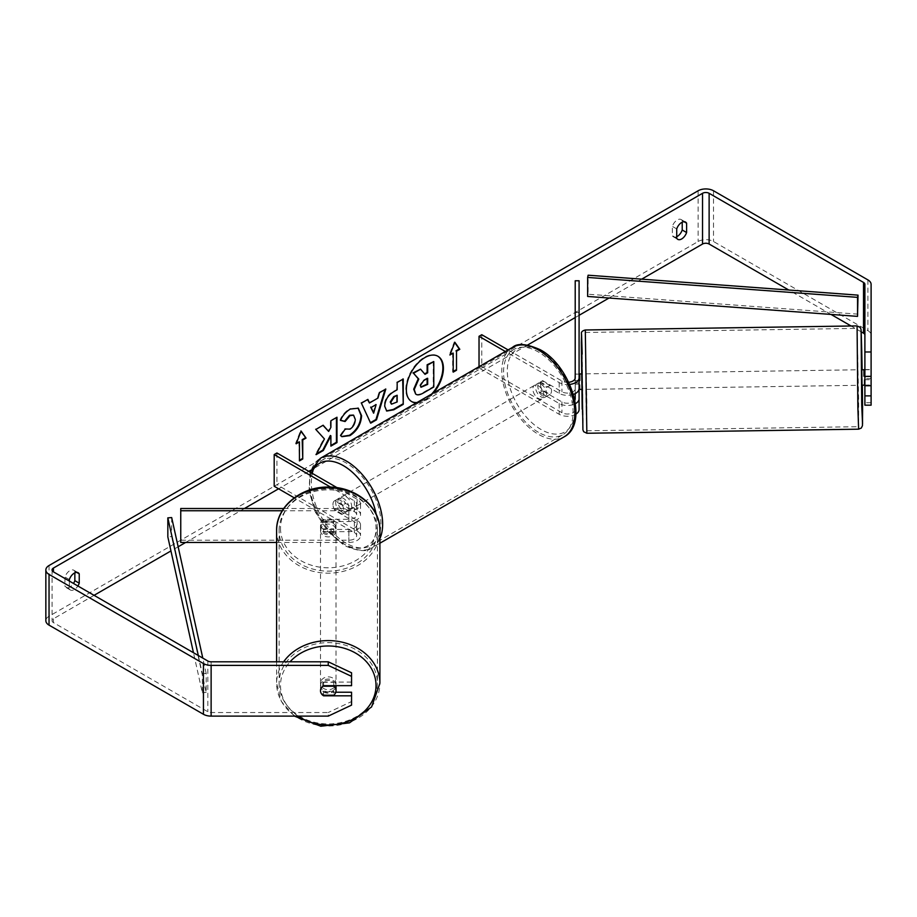 <?xml version="1.0" encoding="UTF-8"?>
<svg xmlns="http://www.w3.org/2000/svg" width="917" height="917" viewBox="0 0 917 917"><rect width="100%" height="100%" fill="white"/><g stroke="black" fill="none" stroke-linecap="round" stroke-linejoin="round"><path stroke-width="0.69" stroke-dasharray="4.58 3.44" d="M323.598 529.43A7.772 6.339 -0 0 1 320.492 524.352A7.772 6.339 -0 0 1 323.598 519.286L348.873 519.286A7.772 4.482 0 0 0 356.644 514.804A7.772 4.482 0 0 0 354.363 511.629L335.141 500.533A7.772 4.482 -120 0 0 334.556 500.785A7.772 4.482 -120 0 0 335.141 510.677L354.363 521.773A7.772 4.482 180 0 1 356.644 524.948A7.772 4.482 180 0 1 348.873 529.43L323.598 529.43L323.598 531.665A7.772 6.339 -0 0 1 320.492 526.599A7.772 6.339 -0 0 1 323.598 521.521L348.873 521.521A11.646 6.728 0 0 0 360.519 514.804A11.646 6.728 0 0 0 357.114 510.047L337.892 498.951A7.772 4.482 -120 0 0 337.307 499.192A7.772 4.482 -120 0 0 337.892 509.095L357.114 520.191A11.646 6.728 180 0 1 360.519 524.948A11.646 6.728 180 0 1 348.873 531.665L323.598 531.665M336.023 524.352L336.023 528.284A7.772 6.419 -0 0 1 328.252 534.703A7.772 6.419 -0 0 1 320.492 528.284L320.492 524.352A7.772 6.419 -0 0 1 322.715 519.859L322.715 522.484A7.772 6.419 -0 0 1 333.799 522.484L333.799 519.859A7.772 6.419 -0 0 1 336.023 524.352A7.772 6.419 -0 0 1 333.799 528.857L333.799 531.47A7.772 6.419 -0 0 1 322.715 531.47L322.715 528.857A7.772 6.419 -0 0 1 320.492 524.352L320.492 526.599M276.613 542.451L348.873 542.451A11.646 6.728 0 0 0 360.519 535.723A11.646 6.728 0 0 0 357.114 530.966L276.934 484.68L274.194 486.262M180.752 508.499L180.752 540.205L348.873 540.205A7.772 4.482 0 0 0 356.644 535.723A7.772 4.482 0 0 0 354.363 532.559L294.219 497.828M282.241 510.746L348.873 510.746A11.646 6.728 0 0 0 360.519 504.018A11.646 6.728 0 0 0 357.114 499.261L337.135 487.729M283.708 508.499L348.873 508.499A7.772 4.482 0 0 0 356.644 504.018A7.772 4.482 0 0 0 354.363 500.854L330.613 487.133M276.934 452.975L276.934 484.68M180.752 540.205L180.752 542.451M335.141 510.677L337.892 509.095M335.141 500.533L337.892 498.951M323.598 519.286L323.598 521.521M276.613 661.799L276.613 683.303A51.65 42.709 180 0 0 328.252 726.012A51.65 42.709 180 0 0 379.902 683.303M320.492 685.48A7.772 6.419 -0 0 1 328.252 679.061A7.772 6.419 -0 0 1 336.023 685.48A7.772 6.419 -0 0 1 328.252 691.899A7.772 6.419 -0 0 1 320.492 685.48L320.492 690.719A7.772 6.419 -0 0 1 320.492 690.719A7.772 6.419 -0 0 1 322.715 686.225L322.818 686.225M320.973 692.943A7.772 6.339 -0 0 0 322.75 695.212L322.715 691.292A7.772 6.419 -0 0 0 333.799 691.292L333.799 695.212M320.492 528.284A7.772 6.419 -0 0 1 328.252 521.865A7.772 6.419 -0 0 1 336.023 528.284M322.715 528.857L333.799 528.857M333.799 519.859L322.715 519.859M333.799 685.675L333.799 682.294A7.772 6.419 -0 0 0 322.715 682.294L322.715 686.225M322.715 682.294L333.799 682.294M333.799 691.292L322.715 691.292M333.799 531.47L322.715 531.47M322.715 522.484L333.799 522.484M320.492 530.473A7.772 6.419 -0 0 1 328.252 524.043A7.772 6.419 -0 0 1 336.023 530.473A7.772 6.419 -0 0 1 328.252 536.892A7.772 6.419 -0 0 1 320.492 530.473L320.492 683.303A7.772 6.419 -0 0 1 328.252 676.872A7.772 6.419 -0 0 1 336.023 683.303A7.772 6.419 -0 0 1 328.252 689.722A7.772 6.419 -0 0 1 320.492 683.303M336.023 530.473L336.023 683.303M279.1 530.473A49.163 40.657 -0 0 1 328.252 489.816A49.163 40.657 -0 0 1 377.414 530.473A49.163 40.657 -0 0 1 328.252 571.119A49.163 40.657 -0 0 1 279.1 530.473L279.1 683.303A49.163 40.657 -0 0 1 328.252 642.645A49.163 40.657 -0 0 1 377.414 683.303A49.163 40.657 -0 0 1 328.252 723.949A49.163 40.657 -0 0 1 279.1 683.303M377.414 530.473L377.414 683.303M416.364 402.884A26.192 15.119 120 0 0 424.88 400.362A26.192 15.119 120 0 0 433.397 393.049M416.971 402.529A26.192 15.119 120 0 0 424.33 400.041A26.192 15.119 120 0 0 431.689 394.035M437.696 356.128A26.192 15.119 120 0 0 437.432 355.968A26.192 15.119 120 0 0 424.33 357.263A26.192 15.119 120 0 0 407.217 380.349A26.192 15.119 120 0 0 411.24 401.337A26.192 15.119 120 0 0 411.515 401.497M69.348 581.057L69.348 588.897L64.958 586.364A7.772 4.482 120 0 0 66.024 587.476A7.772 4.482 120 0 0 69.898 587.086A7.772 4.482 120 0 0 73.498 583.453M69.348 588.897A7.772 4.482 120 0 0 70.414 590.009A7.772 4.482 120 0 0 74.3 589.62A7.772 4.482 120 0 0 77.899 585.997M676.723 238.237L672.333 235.703L672.333 226.373A7.772 4.482 -60 0 1 681.159 219.553A7.772 4.482 -60 0 1 682.214 220.665L682.214 222.189M676.723 236.712A7.772 4.482 -60 0 1 673.387 236.815A7.772 4.482 -60 0 1 672.333 235.703M864.891 369.574L864.891 385.725L864.891 369.574L871.104 369.574L871.104 385.725L871.104 369.574M641.694 279.158L609.003 298.036M579.086 315.31L575.211 317.546M527.665 344.998L310.668 470.272M308.788 471.361L278.585 488.795M244.461 508.499L185.658 542.451M178.15 546.784L170.94 550.945M94.061 595.328L53.427 618.792A4.665 2.694 0 0 0 52.063 620.694A4.665 2.694 0 0 0 53.427 622.597L207.827 711.741A4.665 2.694 0 0 0 211.128 712.532L328.252 712.532L328.252 716.12M871.104 405.176L871.104 335.083A10.878 6.281 0 0 0 867.918 330.647L713.518 241.503A10.878 6.281 0 0 0 698.135 241.503L49.037 616.258A10.878 6.281 0 0 0 45.85 620.694M74.85 572.85L74.85 571.325A7.772 4.482 120 0 0 73.784 570.214A7.772 4.482 120 0 0 64.958 577.034L64.958 586.364M351.555 692.232L351.555 701.539L328.252 712.532M351.555 705.127L351.555 701.539M351.555 672.78L351.555 685.675M351.555 682.088L323.598 682.088A7.772 6.339 180 0 0 320.492 687.165A7.772 6.339 180 0 0 323.598 692.232L335.805 692.232M871.104 402.712L864.891 402.712L864.891 284.35M861.201 331.839L851.079 325.993M831.031 314.428L788.769 290.024M864.891 402.712L864.891 405.176M871.104 284.35L871.104 335.083M864.891 379.73L871.104 379.73M676.723 228.906L672.333 226.373M684.059 221.731L682.214 220.665M323.598 692.232L323.598 695.212M323.598 682.088L323.598 685.675M69.348 579.567L64.958 577.034M76.684 572.391L74.85 571.325M433.237 361.252L433.237 386.665L422.829 392.682C419.493 394.551 417.097 395.009 415.653 394.058L416.249 394.402M420.02 368.875L424.64 373.907M296.478 442.957L295.606 443.461L300.547 430.726L301.097 431.036M300.547 430.726L300.982 431.334M298.896 441.558L299.446 460.265M453.216 371.488L453.216 372.13M452.666 352.781L452.666 371.809M454.74 342.568L454.316 341.949L449.376 354.684L450.236 354.191M368.921 402.666L377.976 398.07M377.426 397.76L378.973 392.361L379.523 392.682M378.973 392.361L385.816 389.049M385.266 388.728L385.025 389.496M370.136 422.852L361.39 403.148M360.839 402.827L367.877 399.399M373.104 412.856L375.557 404.271M391.272 403.961L397.164 401.955M396.614 401.635L396.614 394.94M386.458 410.873L384.154 405.75C384.567 399.48 387.719 394.619 393.599 391.169L397.164 389.748M396.614 389.427L397.164 382.492M396.614 382.183L403.251 378.985M402.701 378.664L402.701 379.294M322.967 425.328L315.288 429.133L323.884 438.624L315.563 454.339L316.113 454.649M336.436 417.556L330.349 420.433L330.349 427.001L328.114 431.15M330.349 435.506L330.899 445.49M315.563 454.339L316.594 453.743M340.597 420.25L339.978 420.101C341.823 415.47 345.067 411.699 349.698 408.753L358.043 408.042M341.663 436.503L340.677 435.69M340.127 435.369L344.712 428.629L345.262 428.95M345.72 429.305L349.515 428.835C352.804 426.543 354.547 423.299 354.753 419.103L353.32 415.08M427.127 378.629L427.127 377.987L423.104 380.314L419.837 385.22L420.8 387.054M575.211 393.622L575.211 374.021L579.086 374.021L579.086 388.613M579.086 389.37L579.086 374.021M573.354 394.402A11.646 6.728 180 0 1 559.198 393.37L539.987 382.274A7.772 4.482 -120 0 0 539.391 382.515A7.772 4.482 -120 0 0 539.987 392.419L559.198 403.514A11.646 6.728 0 0 0 575.395 403.675M575.922 414.152A11.646 6.728 180 0 1 559.198 414.289L479.029 368.004L481.769 366.422L561.949 412.707A7.772 4.482 180 0 0 570.408 413.682A7.772 4.482 180 0 0 575.211 409.532L575.211 398.757M575.211 374.021L575.211 388.613A7.772 4.482 180 0 1 570.408 392.751A7.772 4.482 180 0 1 561.949 391.777L542.726 380.681A7.772 4.482 -120 0 0 542.142 380.933A7.772 4.482 -120 0 0 542.726 390.837L561.949 401.933A7.772 4.482 0 0 0 574.787 400.202M568.678 382.263A7.772 4.482 180 0 1 561.949 381.002L508.11 349.916M569.686 384.429A11.646 6.728 180 0 1 559.198 382.584L505.359 351.498M481.769 334.716L481.769 366.422M479.029 366.708L479.029 368.004M579.086 280.774L579.086 409.532M575.211 280.774L575.211 312.479L579.086 312.479M575.211 377.827L575.211 388.613M575.211 312.479L575.211 409.532M542.726 390.837L539.987 392.419M542.726 380.681L539.987 382.274M575.211 384.166L579.086 384.166M541.076 384.177A7.772 4.482 60 0 1 546.154 391.02A7.772 4.482 60 0 1 544.962 397.244A7.772 4.482 60 0 1 541.076 396.855A7.772 4.482 60 0 1 536.009 390.012A7.772 4.482 60 0 1 537.202 383.787A7.772 4.482 60 0 1 541.076 384.177M549.948 394.367L546.647 396.27A7.772 4.482 60 0 1 546.612 396.293A7.772 4.482 60 0 1 542.726 395.903A7.772 4.482 60 0 1 538.806 391.742L542.096 389.84A7.772 4.482 60 0 1 542.096 380.956L549.948 385.484A7.772 4.482 60 0 1 549.948 394.367L542.096 389.84M549.948 385.484L546.647 387.387A7.772 4.482 60 0 0 542.726 383.226A7.772 4.482 60 0 0 538.841 382.836A7.772 4.482 60 0 0 538.806 382.859L539.391 382.515M342.362 505.336A7.772 4.482 60 0 1 342.362 514.208L345.652 512.305A7.772 4.482 60 0 1 345.617 512.328A7.772 4.482 60 0 1 341.732 511.95A7.772 4.482 60 0 1 337.811 507.777L334.522 509.68A7.772 4.482 60 0 1 334.522 500.808L342.362 505.336L345.652 503.433A7.772 4.482 60 0 0 341.732 499.261A7.772 4.482 60 0 0 337.857 498.882L339.496 497.931A7.772 4.482 60 0 1 343.382 498.309A7.772 4.482 60 0 1 348.46 505.152A7.772 4.482 60 0 1 347.268 511.377A7.772 4.482 60 0 1 343.382 510.998A7.772 4.482 60 0 1 338.304 504.155A7.772 4.482 60 0 1 339.496 497.931M342.362 514.208L334.522 509.68M538.806 382.859L546.647 387.387M546.647 396.27L538.806 391.742M345.652 512.305L337.811 507.777M337.811 498.905L345.652 503.433M346.133 496.727A7.772 4.482 60 0 1 351.2 503.571A7.772 4.482 60 0 1 350.007 509.795A7.772 4.482 60 0 1 346.133 509.405A7.772 4.482 60 0 1 341.055 502.562A7.772 4.482 60 0 1 342.247 496.338A7.772 4.482 60 0 1 346.133 496.727M538.336 385.759A7.772 4.482 60 0 1 543.403 392.602A7.772 4.482 60 0 1 542.222 398.826A7.772 4.482 60 0 1 538.336 398.437A7.772 4.482 60 0 1 533.258 391.593A7.772 4.482 60 0 1 534.451 385.369A7.772 4.482 60 0 1 538.336 385.759M538.336 432.239A49.163 28.381 60 0 1 506.218 388.923A49.163 28.381 60 0 1 513.749 349.526A49.163 28.381 60 0 1 538.336 351.956A49.163 28.381 60 0 1 570.454 395.284A49.163 28.381 60 0 1 562.912 434.669A49.163 28.381 60 0 1 538.336 432.239M346.133 543.208A49.163 28.381 60 0 1 314.015 499.891A49.163 28.381 60 0 1 321.546 460.494A49.163 28.381 60 0 1 346.133 462.925A49.163 28.381 60 0 1 378.24 506.253A49.163 28.381 60 0 1 370.709 545.638A49.163 28.381 60 0 1 346.133 543.208M861.854 385.243L861.613 369.723M864.891 369.792L870.955 369.7L871.104 383.764M870.955 376.108L864.891 376.199M871.104 375.362L870.955 369.7M579.086 380.486L575.108 380.544L575.303 389.427L579.017 389.37M582.192 377.196L582.306 389.438L582.192 377.196M579.98 389.473L579.968 382.951L575.303 383.019L575.108 374.136M579.086 374.079L575.211 374.136M575.108 380.544L575.108 378.549M575.303 383.019L575.303 389.427M871.15 378.583L864.158 378.687L864.192 385.083M864.891 385.083L871.104 384.98M864.158 385.083L864.158 378.687M579.968 389.347L579.968 382.951M579.762 374.067L579.762 380.475M586.078 377.139L586.192 389.381L586.078 377.139M857.853 373.059L857.968 385.312L857.853 373.059M857.853 405.922L858.587 426.692L858.656 400.133L857.108 328.389L857.853 405.922M586.078 410.002L586.811 430.772L586.88 404.214L585.344 332.458L586.078 410.002M858.025 314.153L588.129 294.231L588.129 275.203M587.637 296.455L588.129 294.231M198.313 655.517L202.336 673.697L202.336 692.713L193.476 652.732M171.685 517.578L171.685 536.605L167.834 536.892M202.336 673.697L206.187 673.41L206.187 692.427L171.685 536.605M206.187 673.41L202.795 658.108M202.336 692.713L206.187 692.427M348.873 531.665L348.873 542.451M357.114 520.191L357.114 530.966M348.873 529.43L348.873 540.205M354.363 521.773L354.363 532.559M354.363 500.854L354.363 511.629M357.114 499.261L357.114 510.047M348.873 510.746L348.873 521.521M348.873 508.499L348.873 519.286M298.105 716.12A47.764 39.5 -0 0 1 280.499 685.48A47.764 39.5 -0 0 1 290.036 661.799M379.902 530.473A51.65 42.709 -0 0 1 328.252 573.182A51.65 42.709 -0 0 1 276.613 530.473M280.499 528.284A47.764 39.5 180 0 0 328.252 567.783A47.764 39.5 180 0 0 376.016 528.284A47.764 39.5 180 0 0 328.252 488.784A47.764 39.5 180 0 0 280.499 528.284M283.628 661.799A51.65 42.709 180 0 0 276.613 683.303L281.313 701.402L294.449 716.12M53.427 622.597L53.427 618.792M49.037 565.525L49.037 616.258M698.135 190.77L698.135 241.503M211.128 661.799L211.128 712.532M207.827 661.008L207.827 711.741M867.918 279.914L867.918 330.647M713.518 190.77L713.518 241.503M559.198 403.514L559.198 414.289M561.949 401.933L561.949 412.707M561.949 381.002L561.949 391.777M559.198 382.584L559.198 393.37M512.511 347.371A51.65 29.814 -120 0 0 504.591 388.762A51.65 29.814 -120 0 0 538.336 434.268A51.65 29.814 -120 0 0 564.161 436.824M541.076 351.52A47.764 27.579 60 0 1 574.856 410.014A47.764 27.579 60 0 1 541.076 429.511A47.764 27.579 60 0 1 507.307 371.018A47.764 27.579 60 0 1 541.076 351.52M379.902 538.611A51.65 29.814 60 0 1 371.947 547.793A51.65 29.814 60 0 1 346.133 545.237A51.65 29.814 60 0 1 312.388 499.731A51.65 29.814 60 0 1 320.308 458.34M311.642 473.012A47.764 27.579 -120 0 0 343.382 543.655A47.764 27.579 -120 0 0 376.176 514.277M857.074 325.902L858.621 429.179M586.846 433.26L585.298 329.982M862.347 385.243L862.118 369.711L862.347 385.243M582.192 354.1L583.074 420.662L582.811 428.743L582.192 409.257M360.519 524.948L360.519 535.723M356.644 524.948L356.644 535.723M360.519 504.018L360.519 514.804M356.644 504.018L356.644 514.804M70.414 590.009L66.024 587.476M677.778 239.348L673.387 236.815M52.063 569.961L52.063 620.694M685.549 222.086L681.159 219.553M320.492 687.165L320.492 690.753M78.174 572.747L73.784 570.214M379.902 543.208L371.947 547.793C367.109 552.252 357.848 551.461 344.184 545.432L328.034 531.711L315.482 512.282L309.006 491.042L310.049 472.095M544.962 397.244L546.612 396.293M345.617 512.328L347.268 511.377M537.202 383.787L538.841 382.836M350.007 509.795L542.222 398.826M321.546 460.494L513.749 349.526M370.709 545.638L562.912 434.669M342.247 496.338L534.451 385.369M585.963 373.849L857.739 369.78M586.811 430.772L858.587 426.692M585.344 332.458L857.108 328.389M586.192 389.381L857.968 385.312"/><path stroke-width="1.38" d="M282.241 510.746L180.752 510.746L180.752 508.499L283.708 508.499M294.219 497.828L274.194 486.262L274.194 454.557L330.613 487.133M337.135 487.729L276.934 452.975L274.194 454.557M180.752 510.746L180.752 542.451L276.613 542.451M276.613 661.799L276.613 530.473A51.65 42.709 -0 0 1 328.252 487.764A51.65 42.709 -0 0 1 379.902 530.473L379.902 683.303A51.65 42.709 180 0 0 341.72 642.072A51.65 42.709 180 0 0 283.628 661.799M336.023 685.675L336.023 690.719A7.772 6.419 -0 0 1 333.799 695.212L322.715 695.212A7.772 6.419 -0 0 1 320.492 690.742A7.772 6.339 -0 0 1 323.598 685.675L351.555 685.675L351.555 676.368L328.252 665.387L328.252 661.799L351.555 672.78L351.555 676.368M322.818 686.225L333.799 686.225A7.772 6.419 -0 0 1 336.023 690.719M433.397 393.049A26.192 15.119 120 0 0 437.982 356.289A26.192 15.119 120 0 0 424.88 357.584A26.192 15.119 120 0 0 407.767 380.67A26.192 15.119 120 0 0 411.779 401.657A26.192 15.119 120 0 0 416.364 402.884M431.689 394.035A26.192 15.119 120 0 0 437.696 356.128M682.214 222.189L682.214 229.995A7.772 4.482 -60 0 1 677.273 236.426A7.772 4.482 -60 0 1 676.723 236.712M681.663 238.959A7.772 4.482 -60 0 1 677.778 239.348A7.772 4.482 -60 0 1 676.723 238.237L676.723 228.906A7.772 4.482 -60 0 1 685.549 222.086A7.772 4.482 -60 0 1 686.604 223.198L686.604 232.528A7.772 4.482 -60 0 1 681.663 238.959M324.435 438.945L316.113 454.649L323.334 450.488L330.899 435.827L330.899 446.12L336.986 442.602L336.986 417.235L330.899 420.754L330.899 427.311L328.664 431.46L323.139 425.224L315.838 429.454L324.435 438.945M369.471 402.987L377.976 398.07L379.523 392.682L385.816 389.049L376.52 419.803L370.686 423.173L361.39 403.148L367.877 399.399L369.471 402.987L367.557 399.594M788.769 290.024L709.128 244.037A4.665 2.694 0 0 0 702.537 244.037L641.694 279.158M609.003 298.036L579.086 315.31M575.211 317.546L527.665 344.998M310.668 470.272L308.788 471.361M278.585 488.795L244.461 508.499M185.658 542.451L178.15 546.784M170.94 550.945L94.061 595.328M864.891 351.979L871.104 351.979L871.104 376.417L864.891 376.417L864.891 284.35A4.665 2.694 0 0 0 863.527 282.447L709.128 193.304A4.665 2.694 0 0 0 702.537 193.304L53.427 568.059A4.665 2.694 0 0 0 52.063 569.961A4.665 2.694 0 0 0 53.427 571.864L207.827 661.008A4.665 2.694 0 0 0 211.128 661.799L328.252 661.799M77.899 585.997A7.772 4.482 120 0 0 79.24 583.189L79.24 573.859A7.772 4.482 120 0 0 78.174 572.747A7.772 4.482 120 0 0 69.348 579.567L69.348 581.057M296.157 443.782L301.097 431.036L306.037 438.074L302.748 439.977L302.748 458.993L299.446 460.896L299.446 441.879L296.157 443.782M456.506 351.2L459.807 349.297L454.866 342.27L449.915 355.005L453.216 353.102L453.216 372.13L456.506 370.227L456.506 351.2L456.506 370.227M384.704 406.139L384.704 406.071C385.117 399.789 388.269 394.929 394.15 391.479L397.164 389.748L397.164 382.492L403.251 378.985L403.251 404.351L393.829 409.784L386.722 411.045L384.704 406.139M345.262 428.95L350.065 429.145C353.343 426.863 355.097 423.62 355.303 419.413L353.607 415.229L350.065 415.596L345.101 421.533L340.528 420.41C342.373 415.791 345.617 412.008 350.248 409.074L358.318 408.191L361.585 415.722C361.046 424.124 357.183 430.749 349.996 435.598L341.938 436.675L340.677 435.69L345.262 428.95L345.72 429.305M871.104 351.979L871.104 284.35A10.878 6.281 0 0 0 867.918 279.914L713.518 190.77A10.878 6.281 0 0 0 698.135 190.77L49.037 565.525A10.878 6.281 0 0 0 45.85 569.961A10.878 6.281 0 0 0 49.037 574.409L203.436 663.541A10.878 6.281 0 0 0 211.128 665.387L328.252 665.387M73.498 583.453A7.772 4.482 120 0 0 74.85 580.656L74.85 572.85M335.805 692.232L351.555 692.232L351.555 695.82L323.598 695.82A7.772 6.339 -0 0 1 322.75 695.212M320.973 692.943A7.772 6.339 -0 0 1 320.492 690.753M45.85 569.961L45.85 620.694A10.878 6.281 0 0 0 49.037 625.13L203.436 714.274A10.878 6.281 0 0 0 211.128 716.12L328.252 716.12L351.555 705.127L351.555 695.82M864.891 395.869L871.104 395.869L871.104 405.176L864.891 405.176L864.891 385.725L871.104 385.725L871.104 376.417M864.891 335.083A4.665 2.694 0 0 0 863.527 333.18L861.201 331.839M851.079 325.993L831.031 314.428M864.891 376.417L864.891 385.725M871.104 395.869L871.104 385.725M686.604 223.198L684.059 221.731M686.604 232.528L682.214 229.995M323.598 695.212L323.598 695.82M79.24 573.859L76.684 572.391M79.24 583.189L74.85 580.656M415.699 394.081L414.255 389.507L418.782 379.088L413.533 373.265L420.571 369.196L425.007 374.331L427.677 372.783L427.677 365.092L433.787 361.573L433.787 386.985L423.367 392.992C420.043 394.872 417.648 395.33 416.203 394.379L416.089 394.31M415.653 394.058L413.705 389.198L418.232 378.767L413.533 373.265M424.64 373.907L427.127 372.474L427.127 364.771L433.787 361.573M412.982 372.944L420.571 369.196M411.515 401.497A26.192 15.119 120 0 0 416.971 402.529M300.982 431.334L306.037 438.074M305.487 437.753L302.197 439.656L302.748 439.977M302.197 439.656L302.748 458.993M299.446 460.265L302.197 458.683M296.478 442.957L299.446 441.879M455.955 369.906L453.216 371.488M450.236 354.191L453.216 353.102M455.955 350.879L459.257 348.976L454.74 342.568M376.108 404.592L371.213 407.412L373.643 413.177L376.108 404.592L371.213 407.412M370.663 407.102L373.643 413.177M385.025 389.496L375.97 419.482L376.52 419.803M375.97 419.482L370.457 422.668M390.791 402.299L391.525 404.156L397.164 401.955L397.164 395.25L394.276 396.923L390.791 402.299L390.241 401.978L391.272 403.961M390.241 401.978L393.725 396.603L397.164 395.25M402.701 379.294L403.251 404.351M402.701 404.03L393.29 409.463L386.458 410.873M328.664 431.46L322.967 425.328M330.899 445.49L336.436 442.292L336.436 417.556M316.594 453.743L322.784 450.167L330.349 435.506L330.899 435.827M358.043 408.042L361.034 415.401C360.496 423.803 356.633 430.428 349.446 435.277L341.663 436.503M353.32 415.08L349.515 415.275L344.551 421.224L345.101 421.533M344.551 421.224L340.597 420.25M420.387 385.53L421.041 387.249L427.677 384.406L427.677 378.308L423.654 380.635L420.387 385.53M420.8 387.054L427.127 384.097L427.127 378.629M575.395 403.675A11.646 6.728 0 0 0 579.086 398.757L579.086 409.532A11.646 6.728 180 0 1 575.922 414.152M574.787 400.202A7.772 4.482 0 0 0 575.211 398.757L575.211 393.622M569.686 384.429A11.646 6.728 180 0 0 579.086 377.827L579.086 280.774L575.211 280.774L575.211 377.827A7.772 4.482 180 0 1 568.678 382.263M508.11 349.916L481.769 334.716L479.029 336.298L479.029 366.708M505.359 351.498L479.029 336.298M579.086 377.827L579.086 388.613A11.646 6.728 180 0 1 573.354 394.402M579.086 398.757L579.086 389.37M864.891 369.792L861.613 369.723L861.854 385.243L864.192 385.083M864.891 376.199L863.963 376.211L863.94 369.677M579.739 374.067L579.086 374.079M575.211 374.136L575.108 378.549M581.573 373.918L579.75 373.941L579.762 380.475L579.086 380.486M581.814 389.45L579.017 389.37M871.104 383.764L871.104 375.362M864.891 385.083L864.181 385.209M863.963 369.803L863.963 376.211M857.533 316.376L858.025 295.136L588.129 275.203L587.637 277.427L587.637 296.455L857.533 316.376L857.533 297.36L587.637 277.427M858.025 295.136L857.533 297.36M193.476 652.732L167.834 536.892L167.834 517.864L198.313 655.517M202.795 658.108L171.685 517.578L167.834 517.864M290.036 661.799A47.764 39.5 -0 0 1 343.348 648.01A47.764 39.5 -0 0 1 376.016 685.48A47.764 39.5 -0 0 1 348.769 721.152A47.764 39.5 -0 0 1 298.105 716.12M702.537 193.304L702.537 244.037M53.427 568.059L53.427 571.864M211.128 665.387L211.128 716.12M709.128 193.304L709.128 244.037M863.527 282.447L863.527 333.18M49.037 574.409L49.037 625.13M203.436 663.541L203.436 714.274M564.161 436.824A51.65 29.814 -120 0 0 572.07 395.445A51.65 29.814 -120 0 0 538.336 349.927A51.65 29.814 -120 0 0 512.511 347.371C517.36 342.912 526.61 343.703 540.273 349.744C570.959 366.021 589.253 423.792 564.161 436.824L379.902 543.208M512.511 347.371L320.308 458.34A51.65 29.814 60 0 1 346.133 460.896A51.65 29.814 60 0 1 379.902 538.611M376.176 514.277A47.764 27.579 -120 0 0 343.382 465.653A47.764 27.579 -120 0 0 311.642 473.012M857.853 407.354L857.074 325.902L860.226 327.438L861.006 329.272L861.728 349.881L861.109 330.418L861.728 405.062L862.542 424.021L862.347 385.243L862.588 410.094L862.45 425.694L861.315 428.044L858.621 429.179L857.853 407.354M586.846 433.26L583.693 431.724L582.925 429.89L581.481 333.456C581.183 331.897 582.455 330.739 585.298 329.982L586.846 433.26L858.621 429.179M582.192 409.257L581.321 342.683L581.573 334.602L582.192 354.1M862.118 369.711L861.728 349.904L862.118 369.711M294.449 716.12L320.824 726.23L349.515 722.848L371.58 706.938L379.902 683.303M276.613 530.473C275.96 506.792 301.246 486.251 328.745 487.087C355.911 486.709 380.521 507.101 379.902 530.473M320.308 458.34L310.049 472.095M585.298 329.982L857.074 325.902"/></g></svg>
